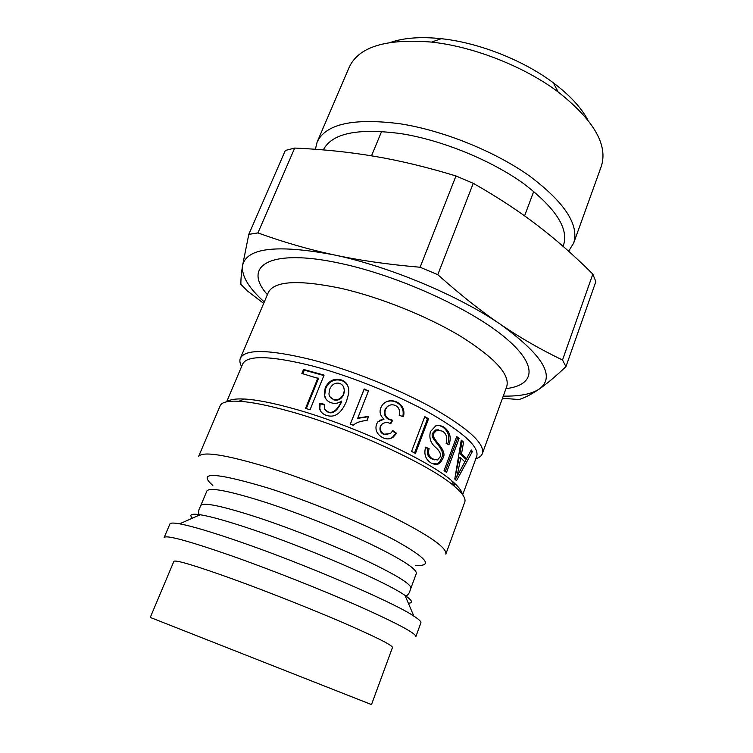 <?xml version="1.0" encoding="UTF-8"?>
<svg xmlns="http://www.w3.org/2000/svg" width="753" height="753" viewBox="0 0 753 753"><rect width="100%" height="100%" fill="white"/><g stroke="black" fill="none" stroke-linecap="round" stroke-linejoin="round"><path stroke-width="1.13" d="M315.385 149.273L317.135 142.063L349.251 67.149C358.757 46.742 386.204 38.394 431.591 42.093L433.502 42.319C475.134 47.166 524.869 66.97 558.133 91.941C593.844 120.179 608.226 145.009 601.27 166.422L573.664 243.106L568.609 251.21M587.811 119.915C581.137 107.481 569.654 95.123 553.37 82.83C523.824 60.588 480 43.128 442.99 38.883L441.286 38.685C420.993 36.568 404.173 37.772 390.807 42.319M317.135 142.063C325.748 123.906 353.383 117.807 400.031 123.765C443.028 130.429 494.57 151.212 529.359 175.863C564.581 202.312 579.349 224.733 573.664 243.106M248.801 234.371L257.94 232.912L294.705 148.059L285.321 150.468L248.801 234.371L242.494 265.847C241.318 273.537 240.781 279.702 240.894 284.342L247.464 290.997L263.672 303.403M502.467 398.29L519.09 399.542C525.246 397.565 531.957 394.064 539.252 389.047C546.452 384.124 555.356 376.641 565.955 366.626L595.849 281.641L592.837 274.101L562.51 360C540.908 349.656 520.304 337.824 500.707 324.515C481.186 311.328 460.215 294.705 437.794 274.657L473.261 183.308C497.46 197.079 518.836 211.085 537.378 225.335C556.053 239.605 574.539 255.86 592.837 274.101M294.705 148.059C322.886 149.31 349.608 152.087 374.853 156.389C400.012 160.634 427.055 167.157 455.979 175.967L473.261 183.308M455.979 175.967L420.108 267.249L437.794 274.657M562.51 360L565.955 366.626M264.284 301.972C248.772 288.051 241.515 276.012 242.494 265.847C246.212 247.803 276.746 244.151 334.097 254.9C308.664 249.45 283.279 242.118 257.94 232.912M420.108 267.249C388.077 264.501 359.407 260.387 334.097 254.9C388.877 266.317 458.944 295.694 500.707 324.515C543.064 355.247 555.912 376.754 539.252 389.047C531.599 394.064 519.598 396.417 503.258 396.106M302.857 373.742L304.325 370.165L323.903 375.54M306.292 408.606L318.5 378.514L301.859 373.488L303.525 369.441L324.082 375.098L310.048 409.773L305.539 408.38L317.935 377.855M304.325 370.165L303.525 369.441M456.986 476.329L455.367 475.887L459.189 457.476L460.78 457.88L457.024 476.376L464.846 461.89L460.78 457.88M455.367 475.887L457.024 476.376M470.719 450.962L455.292 479.492M461.137 440.976L462.022 441.747L459.942 453.457L464.883 458.351L466.521 458.812L471.256 449.946L472.404 451.48L456.525 480.649L454.784 479.021L461.26 440.138L463.584 442.105L461.523 453.843L466.521 458.812M470.738 450.991L472.404 451.48M459.942 453.457L461.523 453.843M462.022 441.747L463.584 442.105M454.868 483.53L453.974 485.817M456.459 437.211L457.608 438.105L445.249 471.491M444.063 470.653L456.695 436.552L459.114 438.406L446.538 472.423L444.063 470.653M457.608 438.105L459.114 438.406M425.511 447.489L427.911 448.543C426.565 453.137 427.723 456.534 431.384 458.737L434.782 459.885M438.397 429.841L435.592 429.991L432.749 433.088C428.551 439.074 447.433 449.014 441.362 458.323C440.204 461.438 438.415 463.377 435.996 464.149L434.039 464.366M438.735 425.313L442.463 426.8C448.468 431.234 450.19 437.013 447.63 444.138M427.911 448.543L429.125 448.675C427.779 453.278 428.975 456.695 432.693 458.935L437.38 459.961L439.95 457.127C441.277 454.718 440.129 451.725 436.486 448.129C430.81 443.715 428.796 438.199 430.443 431.573L435.818 425.822L439.743 425.389L443.752 426.951C449.955 431.544 451.678 437.502 448.91 444.807L446.134 443.385C447.649 437.662 446.388 433.577 442.35 431.13L436.787 430.123L433.954 433.191C429.737 439.178 448.882 449.287 442.773 458.586L440.58 462.361L437.926 464.215L431.281 463.133C425.567 459.556 423.685 454.228 425.633 447.141L429.125 448.675M424.598 417.087L427.516 418.696L414.555 452.958M411.59 451.395L424.777 416.616L428.598 418.715L415.468 453.438L411.59 451.395M427.516 418.696L428.598 418.715M379.653 420.296L384.049 419.12C380.246 415.91 379.183 412.089 380.858 407.674L382.505 404.709C386.374 400.596 391.099 399.664 396.671 401.933C402.714 405.123 404.982 410.046 403.476 416.691L399.203 415.364C400.172 410.385 398.874 407.081 395.306 405.453C392.134 404.173 389.339 404.738 386.929 407.138L385.47 409.566C384.105 413.858 385.48 417.115 389.574 419.346L392.69 420.24L390.741 423.788C387.776 421.991 384.887 422.113 382.053 424.165L380.83 426.189C379.841 429.944 381.009 432.608 384.312 434.189L390.449 433.587L392.831 430.603L396.605 433.295L393.141 437.211C390.035 439.253 386.666 439.451 383.023 437.813C377.018 434.556 374.843 430.019 376.509 424.193L377.893 421.802L384.011 419.214M392.577 431.055L395.862 433.408L392.369 437.371L389.31 438.783M383.55 423.111L381.555 424.381L380.321 426.414C379.333 430.161 380.463 432.815 383.719 434.368L387.908 434.754M388.83 405.641L386.449 407.373L384.971 409.82C383.616 414.112 384.952 417.35 388.99 419.553L392.049 420.419L390.318 423.591M384.783 402.591C388.407 400.577 392.172 400.427 396.069 402.158C401.904 405.227 404.145 410.009 402.808 416.475M395.862 433.408L396.605 433.295M392.049 420.419L392.69 420.24M350.361 424.146L364.094 389.376L368.405 391.071L357.656 418.376L368.377 416.691L366.862 420.55M364.094 389.376L368.584 390.656L357.816 418L368.678 416.371L367.05 420.541C361.054 420.852 356.433 422.424 353.176 425.247L350.314 424.127L364.207 388.943M329.946 396.746L333.654 399.824C337.975 401.001 341.297 399.297 343.622 394.713L344.394 391.4L343.914 387.983M343.481 394.205L344.243 390.92C344.319 387.146 342.784 384.623 339.631 383.362C335.217 382.402 331.904 384.35 329.692 389.207L328.948 393.847C329.259 396.52 330.746 398.337 333.391 399.288C337.786 400.483 341.147 398.789 343.481 394.205L343.622 394.713M324.938 409.736L328.186 412.362C333.014 414.216 337.504 410.63 341.683 401.613L341.448 401.085C338.182 403.429 334.69 403.966 330.991 402.704C327.273 401.377 325.023 398.742 324.251 394.788L325.174 388.077C328.402 380.924 333.664 378.166 340.94 379.813C346.436 381.442 349.063 385.837 348.808 393.01L346.568 401.038C341.438 413.435 334.671 418.197 326.265 415.317C322.444 413.999 320.157 411.58 319.413 408.079L319.743 403.241L324.176 404.257L324.515 409.001L327.922 411.844C332.817 413.717 337.363 410.14 341.542 401.114M320.891 411.571L319.827 408.7L320.166 403.815L324.101 404.719M325.945 398.996L324.656 395.438L325.597 388.68C328.816 381.536 334.012 378.768 341.184 380.378C345.043 381.677 347.585 384.425 348.79 388.633M320.166 403.815L319.743 403.241M227.359 401.669C230.032 399.476 235.698 398.591 244.349 399.024C256.509 399.702 273.066 402.968 294.018 408.813C351.557 424.636 428.109 459.942 451.649 480.687C458.266 486.269 461.805 490.777 462.276 494.203M226.653 401.801L242.711 363.915C247.379 355.002 270.346 355.623 311.61 365.76C349.439 375.653 396.407 394.44 429.615 412.936C463.49 432.486 479.219 446.887 476.781 456.12L462.7 494.777M267.579 467.246C306.932 479.426 356.856 499.267 392.765 516.991C429.455 535.562 447.15 547.939 445.842 554.123L464.761 502.053C466.079 498.477 462.511 493.121 454.05 485.996C429.784 464.723 350.079 428.043 290.366 411.524C268.633 405.425 251.493 402.008 238.965 401.264C227.914 400.709 221.655 402.196 220.177 405.716L198.51 456.695C201.832 450.953 224.855 454.464 267.579 467.246M237.43 540.927C302.979 563.329 393.574 602.231 413.868 616.114C418.979 619.418 421.322 621.658 420.88 622.816L415.863 636.624C416.08 633.424 397.142 623.305 359.049 606.269C321.823 589.844 270.864 569.682 231.369 555.761C188.579 540.899 166.178 534.809 164.163 537.482L169.914 523.956C170.385 522.808 173.623 522.77 179.609 523.834C191.093 525.942 210.36 531.637 237.43 540.927M241.591 366.57C239.831 363.322 239.426 360.536 240.376 358.202C245.233 348.855 268.962 349.354 311.563 359.708C350.719 369.845 399.382 389.31 433.737 408.521C468.752 428.852 484.97 443.856 482.391 453.532C481.496 455.894 479.303 457.655 475.802 458.822M232.338 578.869C266.506 591.246 310.358 608.593 342.643 622.486C375.775 636.887 392.379 645.217 392.482 647.476L371.502 704.582L150.271 617.432L173.868 561.361C175.505 559.648 194.999 565.484 232.338 578.869M441.362 458.323L442.773 458.586M432.749 433.088L433.954 433.191M442.463 426.8L443.752 426.951M431.384 458.737L432.693 458.935M383.719 434.368L384.312 434.189M380.321 426.414L380.83 426.189M388.99 419.553L389.574 419.346M384.971 409.82L385.47 409.566M396.069 402.158L396.671 401.933M333.654 399.824L333.391 399.288M328.186 412.362L327.922 411.844M341.184 380.378L340.94 379.813M325.597 388.68L325.174 388.077M265.282 502.26C298.395 513.019 340.243 529.651 370.645 544.127C401.81 559.272 417.03 569.08 416.305 573.541L410.884 588.253C411.449 584.243 396.04 574.774 364.668 559.856C334.068 545.567 292.07 528.888 258.928 517.876C222.577 506.072 203.206 501.95 200.797 505.489L206.868 491.041C209.466 487.022 228.94 490.768 265.282 502.26M415.75 565.371C433.549 566.36 426.876 558.124 395.72 540.682C364.32 523.815 309.954 501.338 268.106 488.048C215.038 472.216 196.618 471.35 212.845 485.44M192.448 518.168C188.843 514.591 191.431 513.442 200.204 514.741C210.652 516.407 227.707 521.217 251.37 529.161C308.523 548.278 386.675 582.229 405.02 595.416C412.315 600.452 413.425 603.049 408.352 603.209M240.376 358.202L268.275 292.578C274.111 280.925 298.273 279.495 340.78 288.286C379.776 297.124 427.619 316.326 460.949 336.478C494.881 357.92 510.139 374.599 506.741 386.515L482.391 453.532M505.969 388.642C535.618 385.131 538.706 364.876 503.493 336.243C468.63 307.704 397.349 275.542 340.902 263.475C269.31 247.681 241.835 266.063 267.39 294.658M323.357 149.903C331.753 133.29 357.666 127.869 401.085 133.648C441.889 140.124 490.749 160.041 523.335 183.393C556.298 208.468 569.55 229.449 563.093 246.335M441.286 38.685L431.591 42.093M553.37 82.83L558.133 91.941M435.996 464.149L437.418 464.385M435.592 429.991L436.787 430.123M392.369 437.371L393.141 437.211M381.555 424.381L382.053 424.165M386.449 407.373L386.929 407.138M344.394 391.4L344.243 390.92M319.827 408.7L319.413 408.079M324.656 395.438L324.251 394.788M413.868 616.114L405.02 595.416C406.187 596.451 407.665 595.435 409.453 592.366L410.884 588.253M179.609 523.834L200.204 514.741C198.641 514.694 198.255 512.944 199.037 509.48L200.797 505.489M244.349 399.024L238.965 401.264M451.649 480.687L454.05 485.996M524.587 215.876L533.745 191.366M371.502 155.833L381.62 131.436"/></g></svg>
